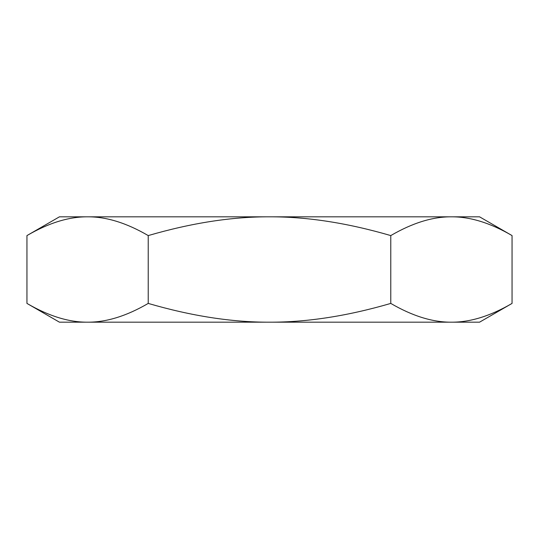 <?xml version="1.0" encoding="UTF-8"?>
<svg xmlns="http://www.w3.org/2000/svg" width="539" height="539" viewBox="0 0 539 539"><rect width="100%" height="100%" fill="white"/><g stroke="black" fill="none" stroke-linecap="round" stroke-linejoin="round"><path stroke-width="0.81" d="M512.05 235.583C490.355 222.944 470.143 216.691 451.412 216.819L479.555 216.819L512.05 235.583L512.05 303.417C490.355 316.056 470.143 322.309 451.412 322.181L269.5 322.181C306.961 322.309 347.385 316.056 390.775 303.417C412.47 316.056 432.682 322.309 451.412 322.181L479.555 322.181L512.05 303.417M390.775 235.583C347.385 222.944 306.961 216.691 269.5 216.819L451.412 216.819C432.682 216.691 412.47 222.944 390.775 235.583L390.775 303.417M26.95 235.583L59.445 216.819L87.587 216.819C68.857 216.691 48.645 222.944 26.95 235.583L26.95 303.417C48.645 316.056 68.857 322.309 87.587 322.181C106.318 322.309 126.53 316.056 148.225 303.417C191.614 316.056 232.039 322.309 269.5 322.181L59.445 322.181L26.95 303.417M148.225 235.583C126.53 222.944 106.318 216.691 87.587 216.819L269.5 216.819C232.039 216.691 191.614 222.944 148.225 235.583L148.225 303.417"/></g></svg>
